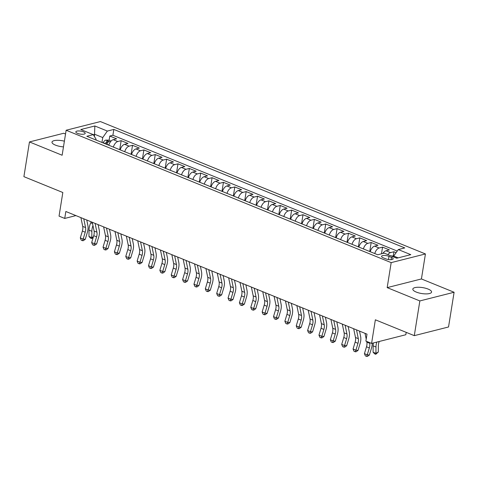 <?xml version="1.0" encoding="UTF-8"?>
<svg xmlns="http://www.w3.org/2000/svg" width="478" height="478" viewBox="0 0 478 478"><rect width="100%" height="100%" fill="white"/><g stroke="black" fill="none" stroke-linecap="round" stroke-linejoin="round"><path stroke-width="0.72" d="M64.387 141.177A9.488 2.999 9.1 0 0 51.994 142.115A9.488 2.999 9.1 0 0 55.436 145.115A9.488 2.999 9.1 0 0 63.478 146.877M416.272 292.076A9.488 2.999 9.1 0 0 426.012 293.898A9.488 2.999 9.1 0 0 431.568 292.076A9.488 2.999 9.1 0 0 428.127 289.076A9.488 2.999 9.1 0 0 418.387 287.254A9.488 2.999 9.1 0 0 412.831 289.076A9.488 2.999 9.1 0 0 416.272 292.076M77.544 133.362A4.744 1.5 9.1 0 0 82.413 134.27A4.744 1.5 9.1 0 0 85.192 133.362A4.744 1.5 9.1 0 0 83.471 131.862A4.744 1.5 9.1 0 0 78.601 130.948A4.744 1.5 9.1 0 0 75.823 131.862A4.744 1.5 9.1 0 0 77.544 133.362M65.54 134.001L63.711 133.26L29.463 141.936L23.9 176.657L62.827 192.509L59.045 216.122L64.727 218.434L75.924 215.596M425.432 253.949L100.392 121.567L66.137 130.243L391.177 262.625L425.432 253.949L421.423 278.949L387.174 287.625L419.845 300.931L454.1 292.255L421.423 278.949M454.1 292.255L448.537 326.976L414.289 335.652L375.361 319.8L371.579 343.413L405.834 334.731L406.21 332.365M419.845 300.931L414.289 335.652M396.107 252.653L393.92 251.763L393.239 256.005M382.83 253.477A5.933 3.328 -67.8 0 1 385.991 250.765L389.373 249.91L382.555 247.132L381.48 253.824M370.229 251.709A5.933 3.328 112.2 0 1 374.627 246.14L378.008 245.28L371.185 242.507L369.745 251.512M358.864 247.084A5.933 3.328 112.2 0 1 363.262 241.51L366.644 240.655L359.82 237.877L358.38 246.881M347.5 242.454A5.933 3.328 112.2 0 1 351.898 236.879L355.279 236.024L348.456 233.246L347.016 242.256M336.136 237.823A5.933 3.328 112.2 0 1 340.533 232.254L343.909 231.394L337.092 228.615L335.652 237.626M324.771 233.192A5.933 3.328 112.2 0 1 329.169 227.624L332.545 226.769L325.727 223.991L324.287 232.995M313.407 228.568A5.933 3.328 112.2 0 1 317.804 222.993L321.18 222.139L314.363 219.36L312.923 228.37M302.042 223.937A5.933 3.328 112.2 0 1 306.44 218.368L309.816 217.508L302.998 214.73L301.552 223.74M290.678 219.306A5.933 3.328 112.2 0 1 295.075 213.738L298.451 212.883L291.634 210.105L290.188 219.109M279.313 214.682A5.933 3.328 112.2 0 1 283.711 209.107L287.087 208.253L280.269 205.474L278.823 214.485M267.943 210.051A5.933 3.328 112.2 0 1 272.341 204.476L275.722 203.622L268.905 200.844L267.459 209.854M256.578 205.421A5.933 3.328 112.2 0 1 260.976 199.852L264.358 198.991L257.54 196.219L256.094 205.223M245.214 200.796A5.933 3.328 112.2 0 1 249.612 195.221L252.993 194.367L246.17 191.588L244.73 200.599M233.85 196.165A5.933 3.328 112.2 0 1 238.247 190.591L241.629 189.736L234.806 186.958L233.366 195.968M222.485 191.535A5.933 3.328 112.2 0 1 226.883 185.966L230.265 185.106L223.441 182.333L222.001 191.337M211.121 186.91A5.933 3.328 112.2 0 1 215.518 181.335L218.894 180.481L212.077 177.702L210.637 186.707M199.756 182.279A5.933 3.328 112.2 0 1 204.154 176.705L207.53 175.85L200.712 173.072L199.272 182.082M188.392 177.649A5.933 3.328 112.2 0 1 192.789 172.08L196.165 171.22L189.348 168.447L187.908 177.452M177.027 173.024A5.933 3.328 112.2 0 1 181.425 167.449L184.801 166.595L177.983 163.817L176.537 172.821M165.663 168.393A5.933 3.328 112.2 0 1 170.06 162.819L173.436 161.964L166.619 159.186L165.173 168.196M154.298 163.763A5.933 3.328 112.2 0 1 158.696 158.194L162.072 157.334L155.254 154.555L153.808 163.566M142.934 159.132A5.933 3.328 112.2 0 1 147.326 153.563L150.707 152.709L143.89 149.931L142.444 158.935M131.564 154.508A5.933 3.328 112.2 0 1 135.961 148.933L139.343 148.078L132.526 145.3L131.08 154.31M120.199 149.877A5.933 3.328 112.2 0 1 124.597 144.308L127.979 143.448L121.161 140.669L119.715 149.68M371.579 343.413L365.897 341.095L367.008 334.152L65.839 211.491L64.727 218.434M391.482 257.367L388.984 256.351A4.595 1.452 9.1 0 0 384.264 255.467A4.595 1.452 9.1 0 0 381.575 256.351A4.595 1.452 9.1 0 0 383.242 257.803L385.746 258.825A4.595 1.452 9.1 0 0 390.46 259.703A4.595 1.452 9.1 0 0 393.149 258.825A4.595 1.452 9.1 0 0 391.482 257.367L391.112 259.685M95.97 140.006L96.09 139.247L93.276 134.629L86.799 136.272L377.74 254.768L384.222 253.125L396.722 258.222L410.793 254.655L398.294 249.564L404.77 247.921L113.83 129.424L107.347 131.068L102.758 137.562L94.799 134.318L93.318 134.694M93.276 134.629L80.776 129.538L94.847 125.977L107.347 131.068M387.873 254.619A5.933 3.328 -67.8 0 1 390.538 252.617L393.92 251.763M397.23 251.064L112.892 135.256L109.791 136.045L109.115 140.287M108.835 145.246A5.933 3.328 112.2 0 1 113.232 139.678L116.614 138.823L109.791 136.045M113.382 147.099A5.933 3.328 -67.8 0 1 117.779 141.53L121.161 140.669M124.746 151.729A5.933 3.328 -67.8 0 1 129.144 146.154L132.526 145.3M136.111 156.36A5.933 3.328 -67.8 0 1 140.508 150.785L143.89 149.931M147.475 160.984A5.933 3.328 -67.8 0 1 151.873 155.416L155.254 154.555M158.839 165.615A5.933 3.328 -67.8 0 1 163.237 160.04L166.619 159.186M170.21 170.246A5.933 3.328 -67.8 0 1 174.601 164.671L177.983 163.817M181.574 174.87A5.933 3.328 -67.8 0 1 185.972 169.302L189.348 168.447M192.939 179.501A5.933 3.328 -67.8 0 1 197.336 173.932L200.712 173.072M204.303 184.132A5.933 3.328 -67.8 0 1 208.701 178.557L212.077 177.702M215.668 188.756A5.933 3.328 -67.8 0 1 220.065 183.188L223.441 182.333M227.032 193.387A5.933 3.328 -67.8 0 1 231.43 187.818L234.806 186.958M238.397 198.017A5.933 3.328 -67.8 0 1 242.794 192.443L246.17 191.588M249.761 202.648A5.933 3.328 -67.8 0 1 254.159 197.073L257.54 196.219M261.125 207.273A5.933 3.328 -67.8 0 1 265.523 201.704L268.905 200.844M272.49 211.903A5.933 3.328 -67.8 0 1 276.887 206.329L280.269 205.474M283.854 216.534A5.933 3.328 -67.8 0 1 288.252 210.959L291.634 210.105M295.219 221.159A5.933 3.328 -67.8 0 1 299.616 215.59L302.998 214.73M306.589 225.789A5.933 3.328 -67.8 0 1 310.987 220.215L314.363 219.36M317.954 230.42A5.933 3.328 -67.8 0 1 322.351 224.845L325.727 223.991M329.318 235.045A5.933 3.328 -67.8 0 1 333.716 229.476L337.092 228.615M340.683 239.675A5.933 3.328 -67.8 0 1 345.08 234.101L348.456 233.246M352.047 244.306A5.933 3.328 -67.8 0 1 356.445 238.731L359.82 237.877M363.411 248.93A5.933 3.328 -67.8 0 1 367.809 243.362L371.185 242.507M374.776 253.561A5.933 3.328 -67.8 0 1 379.174 247.992L382.555 247.132M398.132 257.863L393.699 256.059L398.294 249.564M393.561 256.931L393.699 256.059M387.174 287.625L391.177 262.625M29.463 141.936L62.134 155.242L66.137 130.243M94.447 136.547L94.847 125.977M101.969 142.456L102.758 137.562M112.892 135.256L113.83 129.424M369.542 342.583L369.685 343.276A7.415 4.159 -67.8 0 1 369.339 347.936L367.271 354.813L369.404 355.011L371.472 348.139A11.119 6.238 112.2 0 0 372.213 343.252M366.704 341.423L366.847 342.123A7.415 4.159 -67.8 0 1 366.495 346.783L364.427 353.654L367.271 354.813L366.507 356.355L365.371 355.889L364.427 353.654M369.404 355.011L367.361 356.433L366.507 356.355M365.025 333.345L366.22 339.093M393.681 256.184L390.873 255.838M379.239 341.471A7.415 4.159 112.2 0 0 378.361 345.654L378.307 352.017L375.774 354.3L374.638 353.84L373.085 352.202L373.139 345.839A11.119 6.238 -67.8 0 1 373.449 342.935M373.085 352.202L375.929 353.361L375.983 346.998A11.119 6.238 -67.8 0 1 376.807 342.087M375.774 354.3L375.929 353.361L378.307 352.017M356.504 329.874L358.321 338.651A7.415 4.159 -67.8 0 1 357.974 343.312L355.907 350.183L358.04 350.386L360.101 343.509A11.119 6.238 112.2 0 0 360.627 336.518L359.504 331.093M353.66 328.715L355.483 337.492A7.415 4.159 -67.8 0 1 355.13 342.152L353.063 349.024L355.907 350.183L355.142 351.724L354.007 351.264L353.063 349.024M358.04 350.386L355.996 351.802L355.142 351.724M345.14 325.243L346.956 334.02A7.415 4.159 -67.8 0 1 346.604 338.681L344.542 345.552L346.675 345.755L348.737 338.878A11.119 6.238 112.2 0 0 349.263 331.887L348.139 326.468M342.296 324.084L344.118 332.861A7.415 4.159 -67.8 0 1 343.766 337.522L341.698 344.399L344.542 345.552L343.778 347.094L342.642 346.634L341.698 344.399M346.675 345.755L344.632 347.177L343.778 347.094M333.769 320.613L335.592 329.39A7.415 4.159 -67.8 0 1 335.239 334.05L333.178 340.928L335.311 341.125L337.372 334.253A11.119 6.238 112.2 0 0 337.898 327.263L336.775 321.837M330.931 319.459L332.748 328.237A7.415 4.159 -67.8 0 1 332.401 332.897L330.334 339.768L333.178 340.928L332.413 342.469L331.278 342.003L330.334 339.768M335.311 341.125L333.268 342.547L332.413 342.469M322.405 315.988L324.227 324.765A7.415 4.159 -67.8 0 1 323.875 329.426L321.814 336.297L323.941 336.5L326.008 329.623A11.119 6.238 112.2 0 0 326.534 322.632L325.41 317.207M319.567 314.829L321.383 323.606A7.415 4.159 -67.8 0 1 321.037 328.267L318.969 335.138L321.814 336.297L321.049 337.838L319.913 337.378L318.969 335.138M323.941 336.5L321.903 337.916L321.049 337.838M311.041 311.357L312.863 320.135A7.415 4.159 -67.8 0 1 312.51 324.795L310.443 331.666L312.576 331.869L314.644 324.992A11.119 6.238 112.2 0 0 315.169 318.001L314.046 312.582M308.202 310.198L310.019 318.975A7.415 4.159 -67.8 0 1 309.672 323.636L307.605 330.513L310.443 331.666L309.684 333.208L308.549 332.748L307.605 330.513M312.576 331.869L310.539 333.291L309.684 333.208M299.676 306.727L301.499 315.504A7.415 4.159 -67.8 0 1 301.146 320.164L299.079 327.042L301.212 327.239L303.279 320.368A11.119 6.238 112.2 0 0 303.805 313.377L302.682 307.952M296.838 305.573L298.654 314.351A7.415 4.159 -67.8 0 1 298.308 319.011L296.24 325.882L299.079 327.042L298.32 328.583L297.185 328.117L296.24 325.882M301.212 327.239L299.174 328.661L298.32 328.583M288.312 302.102L290.134 310.879A7.415 4.159 -67.8 0 1 289.782 315.54L287.714 322.411L289.847 322.608L291.915 315.737A11.119 6.238 112.2 0 0 292.44 308.746L291.317 303.321M285.474 300.943L287.29 309.72A7.415 4.159 -67.8 0 1 286.937 314.381L284.876 321.252L287.714 322.411L286.955 323.953L285.82 323.486L284.876 321.252M289.847 322.608L287.81 324.03L286.955 323.953M276.947 297.471L278.77 306.249A7.415 4.159 -67.8 0 1 278.417 310.909L276.35 317.78L278.483 317.984L280.55 311.106A11.119 6.238 112.2 0 0 281.076 304.116L279.953 298.696M274.103 296.312L275.925 305.089A7.415 4.159 -67.8 0 1 275.573 309.75L273.512 316.627L276.35 317.78L275.591 319.322L274.45 318.862L273.512 316.627M278.483 317.984L276.439 319.406L275.591 319.322M265.583 292.841L267.399 301.618A7.415 4.159 -67.8 0 1 267.053 306.279L264.985 313.156L267.118 313.353L269.186 306.482A11.119 6.238 112.2 0 0 269.712 299.491L268.588 294.066M262.739 291.688L264.561 300.465A7.415 4.159 -67.8 0 1 264.209 305.125L262.147 311.997L264.985 313.156L264.226 314.697L263.085 314.231L262.147 311.997M267.118 313.353L265.075 314.775L264.226 314.697M254.218 288.216L256.035 296.993A7.415 4.159 -67.8 0 1 255.688 301.654L253.621 308.525L255.754 308.722L257.821 301.851A11.119 6.238 112.2 0 0 258.347 294.86L257.218 289.435M251.374 287.057L253.197 295.834A7.415 4.159 -67.8 0 1 252.844 300.495L250.777 307.366L253.621 308.525L252.856 310.067L251.721 309.601L250.777 307.366M255.754 308.722L253.71 310.144L252.856 310.067M242.854 283.585L244.67 292.363A7.415 4.159 -67.8 0 1 244.324 297.023L242.256 303.894L244.389 304.098L246.457 297.22A11.119 6.238 112.2 0 0 246.983 290.23L245.853 284.81M240.01 282.426L241.832 291.204A7.415 4.159 -67.8 0 1 241.48 295.864L239.412 302.741L242.256 303.894L241.492 305.436L240.356 304.976L239.412 302.741M244.389 304.098L242.346 305.52L241.492 305.436M231.489 278.955L233.306 287.732A7.415 4.159 -67.8 0 1 232.959 292.393L230.892 299.27L233.025 299.467L235.092 292.596A11.119 6.238 112.2 0 0 235.618 285.605L234.489 280.18M228.645 277.796L230.468 286.573A7.415 4.159 -67.8 0 1 230.115 291.233L228.048 298.111L230.892 299.27L230.127 300.805L228.992 300.345L228.048 298.111M233.025 299.467L230.982 300.889L230.127 300.805M220.125 274.324L221.941 283.101A7.415 4.159 -67.8 0 1 221.589 287.762L219.527 294.639L221.661 294.836L223.722 287.965A11.119 6.238 112.2 0 0 224.248 280.974L223.124 275.549M217.281 273.171L219.103 281.948A7.415 4.159 -67.8 0 1 218.751 286.609L216.683 293.48L219.527 294.639L218.763 296.181L217.627 295.715L216.683 293.48M221.661 294.836L219.617 296.258L218.763 296.181M208.755 269.7L210.577 278.477A7.415 4.159 -67.8 0 1 210.224 283.137L208.163 290.009L210.296 290.212L212.357 283.334A11.119 6.238 112.2 0 0 212.883 276.344L211.76 270.918M205.916 268.54L207.739 277.318A7.415 4.159 -67.8 0 1 207.386 281.978L205.319 288.855L208.163 290.009L207.398 291.55L206.263 291.09L205.319 288.855M210.296 290.212L208.253 291.628L207.398 291.55M197.39 265.069L199.212 273.846A7.415 4.159 -67.8 0 1 198.86 278.507L196.799 285.384L198.932 285.581L200.993 278.71A11.119 6.238 112.2 0 0 201.519 271.719L200.396 266.294M194.552 263.91L196.368 272.687A7.415 4.159 -67.8 0 1 196.022 277.348L193.954 284.225L196.799 285.384L196.034 286.92L194.899 286.459L193.954 284.225M198.932 285.581L196.888 287.003L196.034 286.92M186.026 260.438L187.848 269.216A7.415 4.159 -67.8 0 1 187.496 273.876L185.428 280.753L187.561 280.95L189.629 274.079A11.119 6.238 112.2 0 0 190.154 267.088L189.031 261.663M183.188 259.285L185.004 268.062A7.415 4.159 -67.8 0 1 184.657 272.723L182.59 279.594L185.428 280.753L184.669 282.295L183.534 281.829L182.59 279.594M187.561 280.95L185.524 282.373L184.669 282.295M174.661 255.814L176.484 264.591A7.415 4.159 -67.8 0 1 176.131 269.251L174.064 276.123L176.197 276.326L178.264 269.449A11.119 6.238 112.2 0 0 178.79 262.458L177.667 257.033M171.823 254.655L173.639 263.432A7.415 4.159 -67.8 0 1 173.293 268.092L171.226 274.964L174.064 276.123L173.305 277.664L172.17 277.204L171.226 274.964M176.197 276.326L174.159 277.742L173.305 277.664M163.297 251.183L165.119 259.96A7.415 4.159 -67.8 0 1 164.767 264.621L162.699 271.492L164.832 271.695L166.9 264.818A11.119 6.238 112.2 0 0 167.425 257.827L166.302 252.408M160.459 250.024L162.275 258.801A7.415 4.159 -67.8 0 1 161.928 263.462L159.861 270.339L162.699 271.492L161.94 273.034L160.805 272.574L159.861 270.339M164.832 271.695L162.795 273.117L161.94 273.034M151.932 246.552L153.755 255.33A7.415 4.159 -67.8 0 1 153.402 259.99L151.335 266.867L153.468 267.065L155.535 260.193A11.119 6.238 112.2 0 0 156.061 253.203L154.938 247.777M149.094 245.399L150.911 254.177A7.415 4.159 -67.8 0 1 150.558 258.837L148.497 265.708L151.335 266.867L150.576 268.409L149.435 267.943L148.497 265.708M153.468 267.065L151.424 268.487L150.576 268.409M140.568 241.928L142.39 250.705A7.415 4.159 -67.8 0 1 142.038 255.366L139.97 262.237L142.103 262.44L144.171 255.563A11.119 6.238 112.2 0 0 144.697 248.572L143.573 243.147M137.724 240.769L139.546 249.546A7.415 4.159 -67.8 0 1 139.194 254.206L137.132 261.078L139.97 262.237L139.212 263.778L138.07 263.318L137.132 261.078M142.103 262.44L140.06 263.856L139.212 263.778M129.203 237.297L131.02 246.074A7.415 4.159 -67.8 0 1 130.673 250.735L128.606 257.606L130.739 257.809L132.806 250.932A11.119 6.238 112.2 0 0 133.332 243.941L132.209 238.522M126.359 236.138L128.182 244.915A7.415 4.159 -67.8 0 1 127.829 249.576L125.768 256.453L128.606 257.606L127.847 259.148L126.706 258.688L125.768 256.453M130.739 257.809L128.696 259.231L127.847 259.148M117.839 232.666L119.655 241.444A7.415 4.159 -67.8 0 1 119.309 246.104L117.241 252.982L119.375 253.179L121.442 246.307A11.119 6.238 112.2 0 0 121.968 239.317L120.838 233.891M114.995 231.513L116.817 240.291A7.415 4.159 -67.8 0 1 116.465 244.951L114.397 251.822L117.241 252.982L116.477 254.523L115.341 254.057L114.397 251.822M119.375 253.179L117.331 254.601L116.477 254.523M106.474 228.042L108.291 236.819A7.415 4.159 -67.8 0 1 107.944 241.48L105.877 248.351L108.01 248.548L110.077 241.677A11.119 6.238 112.2 0 0 110.603 234.686L109.474 229.261M103.63 226.883L105.453 235.66A7.415 4.159 -67.8 0 1 105.1 240.32L103.033 247.192L105.877 248.351L105.112 249.892L103.977 249.426L103.033 247.192M108.01 248.548L105.967 249.97L105.112 249.892M95.11 223.411L96.926 232.189A7.415 4.159 -67.8 0 1 96.574 236.849L94.513 243.72L96.646 243.923L98.707 237.046A11.119 6.238 112.2 0 0 99.233 230.055L98.109 224.636M92.266 222.252L94.088 231.029A7.415 4.159 -67.8 0 1 93.736 235.69L91.668 242.567L94.513 243.72L93.748 245.262L92.613 244.802L91.668 242.567M96.646 243.923L94.602 245.345L93.748 245.262M83.746 218.781L85.562 227.558A7.415 4.159 -67.8 0 1 85.209 232.218L83.148 239.096L85.281 239.293L87.343 232.422A11.119 6.238 112.2 0 0 87.868 225.431L86.745 220.005M80.902 217.627L82.724 226.405A7.415 4.159 -67.8 0 1 82.371 231.065L80.304 237.936L83.148 239.096L82.383 240.637L81.248 240.171L80.304 237.936M85.281 239.293L83.238 240.715L82.383 240.637M111.075 141.082L108.691 140.114L105.704 140.12A3.932 2.205 112.2 0 0 103.236 142.689L103.129 142.922M106.654 144.356L106.755 144.123A3.932 2.205 -67.8 0 1 108.506 141.9C108.799 141.309 108.345 141.124 107.144 141.345A3.932 2.205 112.2 0 0 105.393 143.567L105.285 143.8M106.289 144.213L106.337 144.111A2.002 1.123 -67.8 0 1 106.821 143.346L107.144 141.345M94.22 232.093L94.208 233.133M93.24 237.339L91.651 238.582L90.515 238.122L88.962 236.485L89.016 230.121A11.119 6.238 -67.8 0 1 90.778 222.814L91.238 221.834M88.962 236.485L91.806 237.638L91.86 231.274A11.119 6.238 -67.8 0 1 92.953 225.574M91.651 238.582L91.806 237.638L93.425 236.724M385.991 250.765L390.538 252.617M113.232 139.678L117.779 141.53M124.597 144.308L129.144 146.154M135.961 148.933L140.508 150.785M147.326 153.563L151.873 155.416M158.696 158.194L163.237 160.04M170.06 162.819L174.601 164.671M181.425 167.449L185.972 169.302M192.789 172.08L197.336 173.932M204.154 176.705L208.701 178.557M215.518 181.335L220.065 183.188M226.883 185.966L231.43 187.818M238.247 190.591L242.794 192.443M249.612 195.221L254.159 197.073M260.976 199.852L265.523 201.704M272.341 204.476L276.887 206.329M283.711 209.107L288.252 210.959M295.075 213.738L299.616 215.59M306.44 218.368L310.987 220.215M317.804 222.993L322.351 224.845M329.169 227.624L333.716 229.476M340.533 232.254L345.08 234.101M351.898 236.879L356.445 238.731M363.262 241.51L367.809 243.362M374.627 246.14L379.174 247.992M388.471 259.542L388.984 256.351M369.685 343.276L366.847 342.123M369.339 347.936L366.495 346.783M373.139 345.839L375.983 346.998M358.321 338.651L355.483 337.492M357.974 343.312L355.13 342.152M346.956 334.02L344.118 332.861M346.604 338.681L343.766 337.522M335.592 329.39L332.748 328.237M335.239 334.05L332.401 332.897M324.227 324.765L321.383 323.606M323.875 329.426L321.037 328.267M312.863 320.135L310.019 318.975M312.51 324.795L309.672 323.636M301.499 315.504L298.654 314.351M301.146 320.164L298.308 319.011M290.134 310.879L287.29 309.72M289.782 315.54L286.937 314.381M278.77 306.249L275.925 305.089M278.417 310.909L275.573 309.75M267.399 301.618L264.561 300.465M267.053 306.279L264.209 305.125M256.035 296.993L253.197 295.834M255.688 301.654L252.844 300.495M244.67 292.363L241.832 291.204M244.324 297.023L241.48 295.864M233.306 287.732L230.468 286.573M232.959 292.393L230.115 291.233M221.941 283.101L219.103 281.948M221.589 287.762L218.751 286.609M210.577 278.477L207.739 277.318M210.224 283.137L207.386 281.978M199.212 273.846L196.368 272.687M198.86 278.507L196.022 277.348M187.848 269.216L185.004 268.062M187.496 273.876L184.657 272.723M176.484 264.591L173.639 263.432M176.131 269.251L173.293 268.092M165.119 259.96L162.275 258.801M164.767 264.621L161.928 263.462M153.755 255.33L150.911 254.177M153.402 259.99L150.558 258.837M142.39 250.705L139.546 249.546M142.038 255.366L139.194 254.206M131.02 246.074L128.182 244.915M130.673 250.735L127.829 249.576M119.655 241.444L116.817 240.291M119.309 246.104L116.465 244.951M108.291 236.819L105.453 235.66M107.944 241.48L105.1 240.32M96.926 232.189L94.088 231.029M96.574 236.849L93.736 235.69M85.562 227.558L82.724 226.405M85.209 232.218L82.371 231.065M110.346 141.978L105.781 140.12M105.393 143.567L103.236 142.689M108.906 145.001L106.755 144.123M89.016 230.121L91.86 231.274M90.778 222.814L92.529 223.525"/></g></svg>
